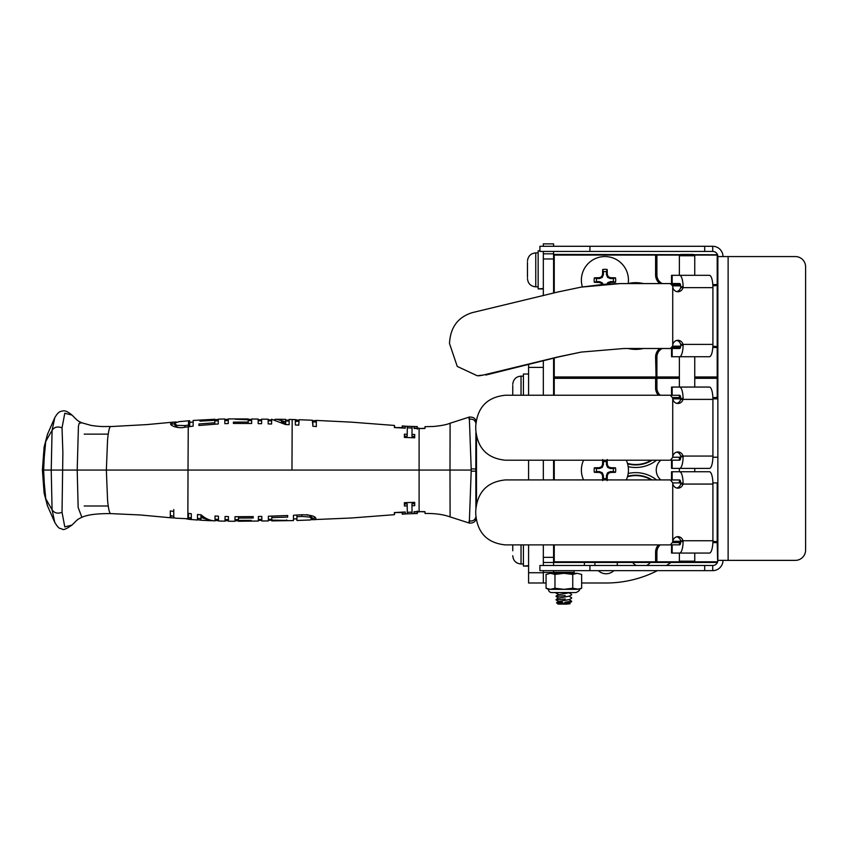 <?xml version="1.0" encoding="UTF-8"?>
<svg xmlns="http://www.w3.org/2000/svg" width="848" height="848" viewBox="0 0 848 848"><rect width="100%" height="100%" fill="white"/><g stroke="black" fill="none" stroke-linecap="round" stroke-linejoin="round"><path stroke-width="1.27" d="M628.198 466.644A33.369 33.369 0 0 0 656.543 460.21M627.615 463.845A30.804 30.804 0 0 0 652.112 460.21M656.543 479.926A33.369 33.369 0 0 0 628.198 473.491M652.112 479.926A30.804 30.804 0 0 0 627.615 476.29M694.13 561.811L717.207 561.811L717.207 562.468L554.242 562.468L553.585 561.811L553.585 544.893M553.585 479.926L553.585 460.21M553.585 395.242L553.585 378.325L554.242 377.667L679.365 377.667M679.365 377.625L554.242 377.625L553.585 376.968L553.585 378.325L554.242 378.325L553.585 377.667M554.242 544.893L554.242 561.811L553.585 562.489L554.242 561.811L655.599 561.811L655.599 552.207L656.257 552.207L656.257 561.811L655.599 561.811M658.408 395.242A10.929 10.929 0 0 1 655.599 387.928L655.599 378.325L554.242 378.325L554.242 395.242M554.242 460.21L554.242 479.926M660.857 460.21A12.837 12.837 0 0 0 660.857 479.926M717.864 457.231L712.903 457.231M680.764 457.231L672.729 457.231M672.729 482.904L680.764 482.904M712.903 482.904L717.864 482.904M712.914 541.278L717.397 541.745L712.903 541.936M680.764 541.936L672.729 541.936M717.207 541.936L717.207 542.593L712.882 542.593M717.652 561.811L717.207 542.593M660.285 544.893A9.614 9.614 0 0 0 656.914 552.207L656.914 561.811L679.99 561.811M656.914 561.811L656.257 561.811M656.257 552.207A10.271 10.271 0 0 1 659.32 544.893A10.271 10.271 0 0 0 656.257 552.207L656.914 552.207M717.207 541.278L717.207 482.904M694.756 377.667L717.207 377.667L717.864 378.325L694.756 378.325M655.599 378.325L656.914 378.325L656.914 387.928A9.614 9.614 0 0 0 660.285 395.242M679.365 378.325L656.914 378.325M712.882 397.542L717.207 397.542L717.207 377.667M717.207 397.542L717.864 398.857L712.914 398.857M659.32 395.242A10.271 10.271 0 0 1 656.257 387.928A10.271 10.271 0 0 0 659.32 395.242A10.271 10.271 0 0 1 656.257 387.928L656.914 387.928M656.257 378.325L656.257 387.928L655.599 387.928M672.729 398.2L680.764 398.2M712.903 398.2L717.207 398.2M651.328 460.21A30.39 30.39 0 0 1 627.478 463.379M613.305 468.552L610.401 468.552L607.592 467.396L606.437 464.587L606.437 461.694A8.512 8.512 0 0 0 603.416 461.694L603.416 464.587L602.25 467.396L599.451 468.552L596.547 468.552A8.512 8.512 0 0 0 596.547 471.573L599.451 471.573L602.25 472.739L603.416 475.548L603.416 478.442A8.512 8.512 0 0 0 606.437 478.442L606.437 475.548L607.592 472.739L610.401 471.573L613.305 471.573A8.512 8.512 0 0 0 613.305 468.552L615.478 467.81A10.791 10.791 0 0 1 615.478 472.315A30.496 2.661 180 0 1 610.571 472.442A30.454 2.65 157.5 0 1 608.27 473.417A30.454 2.65 112.5 0 1 607.295 475.717A30.496 2.661 90 0 1 607.2 479.926M613.305 471.573L615.478 472.315M583.562 479.926A23.521 23.521 0 0 1 583.562 460.21M626.28 460.21A23.521 23.521 0 0 1 626.28 479.926M607.2 460.21A30.496 2.661 90 0 1 607.295 464.418A30.454 2.65 67.5 0 1 608.27 466.718A30.454 2.65 22.5 0 1 610.571 467.693A30.496 2.661 0 0 1 615.478 467.81M602.652 479.926A30.496 2.661 -90 0 1 602.557 475.717A30.454 2.65 -112.5 0 1 601.571 473.417A30.454 2.65 -157.5 0 1 599.271 472.442A30.496 2.661 180 0 1 594.374 472.315A10.791 10.791 0 0 1 594.374 467.81A30.496 2.661 0 0 1 599.271 467.693A30.454 2.65 -22.5 0 1 601.571 466.718A30.454 2.65 -67.5 0 1 602.557 464.418A30.496 2.661 -90 0 1 602.652 460.21M606.437 478.442L607.179 480.615M603.416 478.442L602.674 480.615M603.416 464.587L602.557 464.418M603.416 461.694L602.674 459.51M602.25 467.396L601.571 466.718M599.451 468.552L599.271 467.693M596.547 468.552L594.374 467.81M596.547 471.573L594.374 472.315M599.451 471.573L599.271 472.442M602.25 472.739L601.571 473.417M603.416 475.548L602.557 475.717M606.437 461.694L607.179 459.51M606.437 464.587L607.295 464.418M607.592 467.396L608.27 466.718M610.401 468.552L610.571 467.693M610.401 471.573L610.571 472.442M607.592 472.739L608.27 473.417M606.437 475.548L607.295 475.717M627.478 476.746A30.39 30.39 0 0 1 651.328 479.926M628.103 348.507A33.369 33.369 0 0 0 643.346 348.507M643.526 283.582A33.369 33.369 0 0 0 628.198 283.518M553.585 293.069L553.585 255.078L554.242 254.421L717.525 254.75M554.242 358.047L554.242 376.968L553.585 376.968L553.585 358.216M656.257 357.093L656.914 357.093L656.914 376.968L656.066 377.159L655.599 357.093L656.257 357.093A10.271 10.271 0 0 1 660.889 348.507A10.271 10.271 0 0 0 656.257 357.093L656.257 376.968M712.882 346.164L717.397 346.631L717.207 347.479L712.808 347.479M694.756 376.968L717.207 376.968L717.207 347.479M656.914 376.968L679.365 376.968M717.207 377.625L717.864 376.968L717.207 377.625L694.756 377.625M712.808 284.568L717.207 284.568L717.207 255.078L694.099 255.078M680.022 255.078L656.914 255.078L656.914 274.953A9.614 9.614 0 0 0 662.288 283.582M659.818 283.582A10.929 10.929 0 0 1 655.599 274.953L655.599 255.078L656.914 255.078M717.207 254.421L717.641 255.078M717.207 284.568L717.864 285.882M656.257 255.078L656.257 274.953A10.271 10.271 0 0 0 660.952 283.582A10.271 10.271 0 0 1 656.257 274.953L656.914 274.953M655.599 255.078L554.242 255.078L554.242 254.421M543.324 251.432L543.324 253.828L553.585 253.828L553.585 255.078L554.242 255.078L554.242 292.899M554.242 377.625L554.242 376.968L655.599 376.968M717.207 346.821L712.85 346.821M680.594 346.821L672.602 346.821M672.591 285.225L680.594 285.225M712.85 285.225L717.207 285.225M717.397 285.416L712.882 285.882M717.207 346.164L717.207 285.882M582.406 286.921A23.521 23.521 0 0 1 604.921 256.562A23.521 23.521 0 0 1 628.188 283.582M602.006 284.462A30.454 2.65 -112.5 0 1 601.571 283.433A30.454 2.65 -157.5 0 1 599.271 282.458A30.496 2.661 180 0 1 594.374 282.342A10.791 10.791 0 0 1 594.374 277.837A30.496 2.661 0 0 1 599.271 277.72A30.454 2.65 -22.5 0 1 601.571 276.745A30.454 2.65 -67.5 0 1 602.557 274.445A30.496 2.661 -90 0 1 602.674 269.537A10.791 10.791 0 0 1 607.179 269.537A30.496 2.661 90 0 1 607.295 274.445A30.454 2.65 67.5 0 1 608.27 276.745A30.454 2.65 22.5 0 1 610.571 277.72A30.496 2.661 0 0 1 615.478 277.837A10.791 10.791 0 0 1 615.478 282.342A30.496 2.661 180 0 1 610.571 282.458A30.454 2.65 157.5 0 1 608.27 283.433A30.454 2.65 112.5 0 1 608.027 284.016M607.051 284.08L607.592 282.766L610.401 281.6L613.305 281.6A8.512 8.512 0 0 0 613.305 278.579L615.478 277.837M613.305 281.6L615.478 282.342M610.401 281.6L610.571 282.458M607.592 282.766L608.27 283.433M613.305 278.579L610.401 278.579L607.592 277.423L606.437 274.614L606.437 271.71A8.512 8.512 0 0 0 603.416 271.71L603.416 274.614L602.25 277.423L599.451 278.579L596.547 278.579A8.512 8.512 0 0 0 596.547 281.6L599.451 281.6L602.25 282.766L602.928 284.377M602.25 282.766L601.571 283.433M599.451 281.6L599.271 282.458M596.547 281.6L594.374 282.342M596.547 278.579L594.374 277.837M599.451 278.579L599.271 277.72M602.25 277.423L601.571 276.745M603.416 274.614L602.557 274.445M603.416 271.71L602.674 269.537M606.437 271.71L607.179 269.537M606.437 274.614L607.295 274.445M607.592 277.423L608.27 276.745M610.401 278.579L610.571 277.72M543.324 570.64L543.324 572.739L528.59 572.739L528.59 583L543.324 583L543.324 572.739M528.59 364.555L528.59 367.396L543.324 367.396M528.59 479.926L528.59 460.21M528.59 395.242L528.59 367.396M650.289 562.468A11.289 11.289 0 0 1 646.568 565.499M636.339 565.499A11.289 11.289 0 0 1 632.619 562.468M617.386 562.468A11.289 11.289 0 0 1 616.973 565.499M613.888 570.64A11.289 11.289 0 0 1 598.296 570.64M595.211 565.499A11.289 11.289 0 0 1 594.798 562.468M528.59 572.739L528.59 544.893M581.643 583L606.034 583A112.932 112.932 0 0 0 657.412 570.64M666.411 565.499A112.932 112.932 0 0 0 670.969 562.468M546.07 583L543.324 583M108.247 506.002L84.196 506.002M475.898 432.681L475.834 470.068L476.47 470.068L476.47 436.052M54.844 417.534L47.456 434.356L44.096 447.182M47.456 434.356L44.117 447.044L42.4 470.068L77.2 470.068L78.429 426.3L79.224 423.216L81.864 422.813C76.797 420.491 77.412 420.301 71.974 415.075L64.787 413.241L62.031 427.869L62.879 452.726L62.031 512.266C57.653 513.983 54.336 513.125 52.078 509.722L51.23 470.068L52.078 430.413A849.177 504.719 -171.2 0 0 45.739 441.501L44.287 456.807A48.654 5.056 91.6 0 0 44.234 457.74L43.64 470.068L44.234 482.385A48.654 5.056 -91.6 0 0 44.287 483.318L45.739 498.635L44.096 492.953M476.47 470.068L476.47 504.083M47.509 505.885L54.77 522.432L52.078 509.722A849.177 504.719 171.2 0 1 45.739 498.635L47.509 505.885M179.246 421.636L174.582 423.099L176.713 425.325L184.79 425.579L189.719 424.975L189.719 420.756M188.563 420.862L188.468 426.745M54.77 417.704L52.078 430.413C54.336 427 57.653 426.152 62.031 427.869M475.898 507.454L475.834 471.128L471.191 471.244A24.751 14.14 -90 0 0 471.202 470.142L471.223 470.036A24.751 14.14 -90 0 0 471.191 468.891L469.389 419.23C473.11 418.753 475.315 420.301 476.004 423.862M475.834 470.068L475.834 471.128M309.891 519.972L312.043 519.262L309.912 517.11L301.835 516.432L296.917 516.708L296.917 520.216M469.389 419.23C469.4 416.326 469.294 416.262 469.061 419.05M425.039 427.54L424.912 428.505L419.103 428.537L424.986 428.282M189.719 420.714L178.536 421.7M54.844 522.591L54.77 522.432C59.413 529.852 59.614 527.891 62.222 529.099C63.134 530.35 66.377 529.014 71.953 525.082L64.787 526.894L62.031 512.266M184.79 427.233L184.79 425.579M179.628 427.604L176.713 427.053L174.582 424.753L174.582 423.099M471.191 471.244L469.389 520.905C473.11 521.382 475.315 519.835 476.004 516.273M469.389 520.905C469.4 523.81 469.294 523.863 469.061 521.085M425.039 512.595L424.912 511.63L419.103 511.598L424.986 511.853M312.043 519.262L312.043 517.619L309.912 515.393L306.647 514.672M301.835 514.747L301.835 516.432M296.917 515.065L296.917 516.708M296.917 514.959L296.917 518.584M193.153 426.152L193.153 420.746L193.153 426.152L188.256 426.777L188.012 470.068L449.991 470.068L450.097 423.237L469.315 417.057C473.555 416.887 475.802 418.573 476.078 422.145M476.078 517.99C475.802 521.552 473.555 523.248 469.315 523.068L450.097 516.898L449.991 470.068L471.212 470.068M394.405 427.572L402.206 427.572M402.259 426.714L402.185 427.774A477.816 477.806 -90 0 0 405.27 427.922M414.1 428.441L414.11 428.24A405.45 405.45 -89.9 0 0 417.237 428.314L417.311 429.109M312.87 422.187L312.87 426.247L312.393 420.248L299.111 419.728L298.772 425.177L295.327 424.975L295.327 419.824L298.772 420.205M316.315 422.368L315.71 422.018M296.493 421.414L295.327 421.445L295.327 424.975M407.316 426.321L407.188 436.232L404.411 436.116L404.39 437.441L404.411 434.155L407.188 434.271L407.316 426.321A458.683 458.673 89.9 0 1 404.56 426.194L414.873 426.555M414.714 436.455L411.958 436.391L411.958 434.42L414.714 434.494L414.693 437.801L404.379 437.441M189.719 426.268L189.719 424.975M171.063 424.413L174.582 423.65M394.405 512.563L402.206 512.563M402.259 513.422L402.185 512.362A477.816 477.806 90 0 1 405.27 512.213M414.1 511.694L414.11 511.885A405.45 405.45 89.9 0 1 417.237 511.821L417.311 511.026M296.917 518.859L293.472 518.965L293.472 517.799M315.456 518.022L312.043 518.287M407.316 513.814L407.188 503.903L404.411 504.019L404.39 502.694L404.411 505.98L407.188 505.864L407.316 513.814A458.683 458.673 -89.9 0 0 404.56 513.941L414.873 513.581M414.714 503.67L411.958 503.744L411.958 505.705L414.714 505.641L414.693 502.334L404.379 502.694M414.11 511.885L414.11 513.517L414.047 511.694L419.103 511.598L419.103 428.537L414.047 428.441L414.11 426.618A401.825 401.814 -89.9 0 0 417.237 426.692L417.311 428.155M414.11 428.24L414.11 426.618M417.237 428.314L417.311 427.456M402.185 426.141A476.523 476.512 -90 0 0 405.323 426.3L405.259 428.155L394.352 427.562L394.49 426.12L394.49 427.074M315.912 420.396L351.379 422.145L394.447 425.452L394.49 426.12M394.49 426.321L394.914 427.106M295.327 421.445L295.327 419.824L296.493 419.792L296.493 421.265M312.785 420.672L316.315 420.735L316.315 426.565L312.87 426.247M315.71 421.997L315.71 420.396L316.315 420.735M407.188 436.232L407.188 434.271M417.258 426.544L414.852 426.565A403.171 403.16 90 0 1 412.107 426.491L411.958 434.42M404.411 436.116L404.411 434.155M214.83 421.922L214.83 424.148L214.83 420.279L199.98 421.149L199.98 420.544L214.83 419.347M224.805 422.654L224.805 419.41A568.287 568.287 -0.7 0 1 228.25 419.368L228.25 423.555A415.107 415.107 -1.8 0 0 224.805 423.671M248.199 421.159L248.199 419.262L251.644 419.59L251.644 423.491L233.401 423.449L233.401 422.124L248.199 422.092L248.199 419.739L235.468 419.241L248.199 419.262M248.199 421.382L248.199 423.449M285.691 421.742L285.691 423.555L281.43 421.604M77.2 470.068L78.154 507.464L81.874 517.322C87.28 514.757 96.873 513.517 110.643 513.612L110.41 513.538C109.318 512.701 108.364 508.291 107.569 500.309L106.35 470.068L77.2 470.068M188.256 426.777L184.588 427.265C177.274 428.887 169.197 425.208 170.798 423.481L173.511 422.113L176.193 421.954M173.511 422.113L146.969 424.594L110.41 426.586C109.318 427.434 108.364 431.844 107.569 439.826L106.35 470.068L188.012 470.068L187.853 518.732L175.557 518.192L173.755 517.397L173.755 511.418L170.31 510.941L170.31 517.068L171.519 517.842L140.259 514.969L110.643 513.602M186.655 518.944L188.574 519.209L188.489 513.39M173.755 516.411L170.31 515.425M173.755 509.563L173.755 515.754M414.11 513.517A401.825 401.814 89.9 0 1 417.237 513.443L417.237 511.821M417.311 511.969L417.311 512.68M402.185 513.983A476.523 476.512 90 0 1 405.323 513.835L405.259 511.98L394.352 512.563L394.49 514.015L394.49 513.061M311.863 519.686L351.379 517.99L394.447 514.683L394.49 514.015M394.49 513.814L394.914 513.029M314.619 519.792L315.827 519.05C316.23 516.453 311.64 515.022 302.047 514.736L293.472 515.255L293.472 519.824M417.258 513.591L414.852 513.559A403.171 403.16 -90 0 0 412.107 513.644L411.958 505.705M404.411 504.019L404.411 505.98M407.188 503.903L407.188 505.864M291.966 470.068L292.189 419.527L291.966 470.068M214.83 419.643L218.275 419.548L218.275 423.958L198.941 425.495L198.941 423.968L214.83 422.77M198.941 425.495L198.941 423.968M214.83 421.371L214.83 419.739M233.401 423.449L233.401 422.124M261.619 423.714L258.174 423.629L258.174 419.728L261.619 419.792L261.619 423.714M285.691 423.555L285.691 422.272M274.794 419.378L276.798 419.272L285.691 421.859L285.691 420.11L289.136 420.184L289.136 424.678A1244.504 1244.504 -177.5 0 0 285.447 424.519L271.593 419.241M271.593 419.272L271.593 424.011A1728.881 1728.881 1.8 0 0 268.148 423.905L268.148 419.887L271.858 419.93M170.914 516.135L170.914 517.757L174.147 517.958M188.574 519.22L190.143 519.442L190.143 517.831L191.298 517.418L191.298 514.312M190.143 517.821L191.298 517.418L191.298 519.061L191.298 513.75L188.256 513.358M271.795 520.131L286.645 520.418L271.795 520.131L271.795 518.488M238.426 519.601L234.981 519.644M225.017 517.545L225.017 520.725A567.8 567.8 0.6 0 0 228.451 520.767L228.451 516.58A415.838 415.838 1.8 0 1 225.017 516.474M205.269 517.916L200.934 515.701L200.934 518.351M197.489 514.641L197.489 519.686L200.934 520.216M191.298 519.061L190.143 519.442L191.298 519.061L191.298 517.418M271.795 516.114L271.795 517.587L287.684 517.1L287.684 515.52L268.36 516.22L268.36 520.248L271.795 520.206M286.645 519.888L286.645 520.418M258.375 520.396L261.82 520.333L261.82 516.411L258.375 516.496L258.375 520.396M251.156 520.365L238.426 520.407L238.426 518.064L253.223 517.98L253.223 516.612L234.981 516.708L234.981 520.778L251.156 520.842M238.426 516.729L238.426 518.064M197.489 518.382L200.934 518.605L200.934 519.888L200.934 517.397L211.046 520.725L212.996 520.693M200.934 515.701L200.934 517.397M215.032 520.492A595.423 595.423 0 0 0 218.477 520.587L218.477 516.188L215.032 515.997L215.032 520.884C210.23 520.746 205.619 518.753 201.188 514.874L197.489 514.482M553.585 246.291L553.585 243.885L543.324 243.885L543.324 246.291M543.324 295.623L543.324 253.828L553.585 253.828L553.585 251.432M553.585 565.499L553.585 562.489L543.324 562.489L543.324 565.499M543.324 572.432L553.585 572.432L553.585 570.64M553.585 557.359L543.324 557.359L543.324 562.489M543.324 557.359L543.324 544.893M543.324 479.926L543.324 460.21M543.324 395.242L543.324 360.835M693.473 562.468L694.756 561.185L679.365 561.185L679.365 553.066M679.365 275.324L679.365 255.746L694.756 255.746L694.756 275.324M694.756 255.746L693.473 254.453L680.647 254.453L679.365 255.746M683.106 482.756A12.317 3.477 -90 0 0 679.651 471.742L671.531 471.742L671.531 479.957L679.651 479.957A4.102 1.155 90 0 1 680.806 483.625L683.106 482.756L682.979 484.07A5.417 5.205 -90 0 1 672.729 482.756L670.365 479.926L505.323 479.926C487.197 481.791 477.329 492.052 475.739 510.719L475.739 514.089C477.307 532.756 487.176 543.017 505.323 544.893L670.365 544.893L672.729 542.063A5.417 5.205 90 0 1 682.979 540.748L683.106 542.063L680.658 540.748L712.914 540.748A12.317 3.477 90 0 1 709.437 553.066L671.531 553.066L671.531 544.851L679.651 544.851A4.102 1.155 -90 0 0 680.806 541.183M701.953 553.066L679.651 553.066A12.317 3.477 -90 0 0 683.106 542.063M679.651 471.742L709.437 471.742A12.317 3.477 90 0 1 712.914 484.07L712.914 540.748M712.914 484.07L680.658 484.07A5.417 5.205 -90 0 1 676.768 488.045M680.658 540.748A5.417 5.205 90 0 0 676.768 536.773M683.106 398.072A12.317 3.477 -90 0 0 679.651 387.059L671.531 387.059L671.531 395.274L679.651 395.274A4.102 1.155 90 0 1 680.806 398.952L683.106 398.072L682.979 399.387A5.417 5.205 -90 0 1 672.729 398.072L670.365 395.242L505.323 395.242C487.197 397.108 477.329 407.369 475.739 426.046L475.739 429.406C477.307 448.073 487.176 458.344 505.323 460.21L670.365 460.21L672.729 457.379A5.417 5.205 90 0 1 682.979 456.065L683.106 457.379L680.658 456.065L712.914 456.065A12.317 3.477 90 0 1 709.437 468.382L671.531 468.382L671.531 460.167L679.651 460.167A4.102 1.155 -90 0 0 680.806 456.5M701.953 468.382L679.651 468.382A12.317 3.477 -90 0 0 683.106 457.379M679.651 387.059L709.437 387.059A12.317 3.477 90 0 1 712.914 399.387L712.914 456.065M712.914 399.387L680.658 399.387A5.417 5.205 -90 0 1 676.768 403.362M680.658 456.065A5.417 5.205 90 0 0 676.768 452.09M672.729 344.405L672.877 344.405A5.417 5.205 90 0 1 682.979 344.405L683.106 345.708A12.317 3.477 90 0 1 679.651 356.722L709.437 356.722A12.317 3.477 -90 0 0 712.914 344.405L712.914 287.642A12.317 3.477 -90 0 0 709.437 275.324L679.651 275.324A12.317 3.477 90 0 1 683.106 286.338L682.979 287.642A5.417 5.205 -90 0 1 672.877 287.642L672.729 286.041L670.365 283.582L620.397 283.582L581.177 287.122L558.026 291.956L472.198 312.658C457.846 317.184 450.288 327.476 449.514 343.546L457.252 366.421L477.233 375.749L483.371 375.039L558.09 356.902L581.177 352.09L623.969 348.507L670.365 348.507L672.729 346.048L672.729 287.642M676.768 340.43A5.417 5.205 90 0 1 680.658 344.405L712.914 344.405M712.914 287.642L680.658 287.642A5.417 5.205 -90 0 1 676.768 291.617M680.658 344.405L680.806 344.839A4.102 1.155 90 0 1 679.651 348.507L671.531 348.507L671.531 356.722L679.651 356.722M695.063 356.722L701.953 356.722M680.658 287.642L680.806 287.207A4.102 1.155 -90 0 0 679.651 283.539L672.167 283.539L672.167 275.324L671.531 275.324L671.531 283.539L672.167 283.539M679.651 275.324L672.167 275.324M581.177 287.122L604.179 284.281L620.397 283.582M479.427 375.749L483.371 375.039M581.177 352.09L558.673 356.902L485.851 375.039M539.9 565.499L539.9 570.64L539.9 565.499L704.699 565.499L704.699 570.64L712.723 570.64L712.723 565.499L704.699 565.499M589.922 246.291L539.9 246.291L539.9 251.432L589.922 251.432L589.922 246.291L704.699 246.291L704.699 251.432L712.723 251.432L712.723 246.291L704.699 246.291M704.699 570.64L539.9 570.64M795.329 256.562A10.271 10.271 0 0 1 805.6 266.834L805.6 550.108A10.271 10.271 0 0 1 795.329 560.369L717.864 560.369L717.864 256.562L795.329 256.562M717.864 256.562A5.13 5.13 0 0 0 712.723 251.432M712.723 246.291A10.271 10.271 0 0 1 722.994 256.562M712.723 565.499A5.13 5.13 0 0 0 717.864 560.369M722.994 560.369A10.271 10.271 0 0 1 712.723 570.64M704.699 251.432L589.922 251.432M543.324 288.839L538.151 288.914L538.151 250.785L539.9 250.785M538.151 288.914L543.324 288.511M523.417 395.242L523.417 374.021L528.59 374.021M528.59 566.008L523.417 566.082L523.417 544.893M523.417 566.082L528.59 565.68M527.477 262.392L527.477 277.402M527.477 277.328L527.477 273.597M512.754 385.639L512.754 395.242L512.754 385.639M512.754 544.893L512.754 550.765M570.089 603.723L566.475 604.115L570.089 603.734L569.368 603.267M565.192 595.561L556.055 596.504L565.192 595.561M558.355 594.459L556.055 593.081L559.373 592.561M569.368 592.996L571.658 594.363M565.192 598.974L556.055 599.928L565.192 598.974M558.355 597.882L556.055 596.504M569.368 596.42L571.658 597.787M565.192 602.165L571.658 601.211L565.192 602.165M558.355 601.306L556.055 599.928M569.368 599.843L571.658 601.211M569.432 602.917L558.005 604.115L556.532 602.642L558.344 601.55L569.432 599.547M566.475 604.115L559.256 604.115L568.33 602.165M569.432 599.504L558.344 601.55M564.81 604.115L569.432 602.97M561.185 602.228L558.27 601.635M569.432 596.08L558.27 598.169M558.27 598.211L569.432 596.123M569.432 592.657L558.27 594.745M558.27 594.798L569.432 592.699M569.008 592.869L567.068 592.561M562.68 603.129C551.656 602.705 558.514 602.313 562.5 602.165M554.592 573.312L553.585 572.315L574.117 572.315L573.121 573.312M573.11 592.561L554.603 592.561M548.455 589.349L546.07 588.247L550.522 589.349L554.963 588.247L563.856 589.349L572.75 588.247L579.258 589.349C580.17 589.985 579.099 591.056 576.046 592.561L551.666 592.561A3.212 3.212 0 0 1 548.455 589.349L577.191 589.349L581.643 588.247L581.643 574.425L577.191 573.312L581.643 574.425M546.07 574.425L550.522 573.312L546.07 574.425L546.07 588.247M550.522 573.312L577.191 573.312L572.75 574.425L563.856 573.312L554.963 574.425L550.522 573.312M554.963 588.247L554.963 574.425M572.75 588.247L572.75 574.425M679.365 542.593L672.718 542.593M655.599 552.207A10.929 10.929 0 0 1 658.408 544.893M672.782 541.278L680.806 541.278M672.718 397.542L679.365 397.542M680.806 398.857L672.782 398.857M662.203 348.507A9.614 9.614 0 0 0 656.914 357.093M679.365 347.479L672.284 347.479M672.252 284.568L679.365 284.568M655.599 274.953L656.257 274.953M672.729 346.164L680.7 346.164M655.599 357.093A10.929 10.929 0 0 1 659.765 348.507M680.7 285.882L672.718 285.882M475.834 469.008L471.191 468.891M176.713 427.053L176.713 425.325M309.912 515.393L309.912 517.11M543.324 258.969L553.585 258.969M672.729 482.756L672.729 542.063M672.167 544.851L672.167 553.066M672.167 479.957L672.167 471.742M672.729 398.072L672.729 457.379M672.167 460.167L672.167 468.382M672.167 395.274L672.167 387.059M683.106 345.708L680.806 344.839M672.167 348.507L672.167 356.722M680.806 287.207L683.106 286.338M558.673 356.902L558.09 356.902M589.922 570.64L589.922 565.499M728.125 256.562L728.125 560.369M527.477 278.557C527.965 283.592 530.721 286.348 535.756 286.836L535.756 252.884C530.721 253.382 527.965 256.138 527.477 261.163M521.032 395.242L521.032 376.13C515.997 376.618 513.241 379.374 512.754 384.409M512.754 555.726C513.241 560.751 515.997 563.517 521.032 564.005L521.032 544.893M84.196 434.134L108.247 434.134M42.4 470.068L44.117 493.08L47.446 505.758M296.906 520.471L310.622 519.962M54.76 417.725C58.957 410.421 61.045 411.566 62.826 410.951C64.893 410.326 67.935 411.683 71.953 415.054M419.145 428.187L417.258 428.155M312.382 421.859L315.912 422.007M295.57 421.233L299.111 421.35M412.043 428.017L407.316 427.837M189.719 426.703L189.719 423.406M419.145 511.948L417.258 511.969M412.043 512.107L407.316 512.298M424.986 426.661L433.434 426.491C441.193 425.738 446.748 424.647 450.097 423.226M189.719 422.346L193.153 422.06M218.275 420.767L214.83 420.884M224.805 420.597L228.25 420.544M251.644 420.619L248.199 420.566M258.184 420.714L261.619 420.756M268.148 420.82L271.593 420.852M289.136 421.064L285.691 421M71.974 525.06C77.412 519.824 76.797 519.644 81.864 517.322M110.643 426.523C104.898 426.396 102.099 427.063 91.065 425.399L81.864 422.813M190.44 517.852L187.853 517.619M450.097 516.898C443.334 514.46 434.971 513.316 424.986 513.475M289.136 419.442L295.57 419.612M402.206 425.95L404.581 426.078M268.36 519.305L271.805 519.283M258.386 519.421L261.82 519.368M228.451 519.591L225.017 519.538M215.032 519.262L218.477 519.379M402.206 514.185L404.581 514.058M271.795 520.895L293.472 520.577M193.153 420.438L214.83 419.262M276.798 419.272L285.691 419.378M268.148 419.209L261.619 419.145M258.174 419.092L251.644 418.997M248.199 418.954L228.25 418.923M224.805 418.986L218.275 419.145M190.44 519.474L197.489 520.004M200.944 520.227L211.046 520.725M218.477 520.99L225.017 521.16M228.451 521.213L234.981 521.266M238.426 521.266L258.375 521.032M261.82 520.99L268.36 520.926M584.389 565.499L584.389 562.468M680.647 562.468L679.365 561.185M694.756 561.185L694.756 553.066M694.756 471.742L694.756 468.382M694.756 387.059L694.756 356.722M679.365 544.851L679.365 541.936M679.365 482.904L679.365 479.957M679.365 471.742L679.365 468.382M679.365 460.167L679.365 457.231M679.365 398.2L679.365 395.274M679.365 387.059L679.365 356.722M679.365 348.507L679.365 346.821M679.365 285.225L679.365 283.539M477.233 375.749L479.862 375.749M539.943 288.945L543.324 288.945M525.209 566.104L528.59 566.104M535.756 286.836L538.151 286.836M535.756 252.884L538.151 252.884M521.032 376.13L523.417 376.13M521.032 564.005L523.417 564.005M574.117 570.64L574.117 572.315M558.344 594.713L556.108 596.017M558.344 598.126L556.108 599.441M571.594 594.861L569.358 596.176M571.594 598.285L569.358 599.589M571.594 601.709L569.358 603.013M579.258 589.349L581.643 588.247"/></g></svg>
